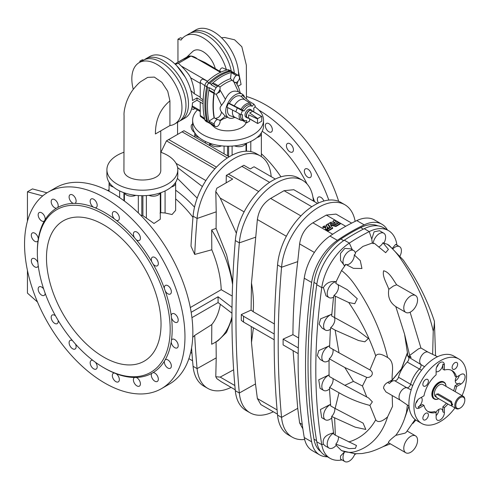 <?xml version="1.0" encoding="UTF-8"?>
<svg xmlns="http://www.w3.org/2000/svg" width="491" height="491" viewBox="0 0 491 491"><rect width="100%" height="100%" fill="white"/><g stroke="black" fill="none" stroke-linecap="round" stroke-linejoin="round"><path stroke-width="0.74" d="M311.355 175.195A4.965 2.866 60 0 1 310.33 177.466A4.965 2.866 60 0 1 304.813 173.446A4.965 2.866 60 0 1 305.365 168.873A4.965 2.866 60 0 1 309.189 170.199A4.965 2.866 60 0 1 311.355 175.195M272.364 129.741A4.965 2.866 60 0 1 271.339 132.011A4.965 2.866 60 0 1 267.429 130.594A4.965 2.866 60 0 1 266.374 123.419A4.965 2.866 60 0 1 270.197 124.751A4.965 2.866 60 0 1 272.364 129.741M194.663 132.57A4.965 2.866 60 0 1 191.441 128.194A4.965 2.866 60 0 1 192.208 124.235A4.965 2.866 60 0 1 192.632 124.063M191.588 108.873L193.65 109.425A113.433 65.487 60 0 1 194.78 108.382M177.57 122.314L177.57 134.313M258.855 110.094A113.433 65.487 60 0 1 328.817 200.083M314.602 201.727A90.037 51.985 -120 0 0 312.951 197.247M307.047 183.959A90.037 51.985 -120 0 0 262.194 131.293M293.434 149.81A4.965 2.866 60 0 1 292.409 152.081A4.965 2.866 60 0 1 287.579 149.442A4.965 2.866 60 0 1 287.444 143.489A4.965 2.866 60 0 1 291.267 144.82A4.965 2.866 60 0 1 293.434 149.81M318.499 202.998A4.965 2.866 60 0 1 317.438 200.248A4.965 2.866 60 0 1 318.389 197.087A4.965 2.866 60 0 1 323.876 201.022M246.439 96.5A113.433 65.487 60 0 1 338.704 201.378M27.435 221.177L27.435 191.803L32.443 188.906L47.007 192.81M48.044 192.19L55.937 187.63A113.433 65.487 60 0 1 143.347 218.022A113.433 65.487 60 0 1 192.859 332.174A113.433 65.487 60 0 1 169.37 384.097L161.471 388.657A113.433 65.487 60 0 1 48.044 323.17A113.433 65.487 60 0 1 48.044 192.19A113.433 65.487 60 0 1 135.455 222.576A113.433 65.487 60 0 1 184.966 336.734A113.433 65.487 60 0 1 161.471 388.657M165.24 290.936A4.965 2.866 -120 0 0 170.328 294.029A4.965 2.866 -120 0 0 170.328 288.297A4.965 2.866 -120 0 0 165.369 285.431A4.965 2.866 -120 0 0 164.417 288.591L165.24 290.936A95.352 55.053 60 0 1 171.206 315.572L171.488 317.806A4.965 2.866 -120 0 0 177.177 322.311A4.965 2.866 -120 0 0 177.177 316.578A4.965 2.866 -120 0 0 172.212 313.712A4.965 2.866 -120 0 0 171.206 315.572M171.488 317.806A95.352 55.053 60 0 1 171.488 340.097A4.965 2.866 60 0 1 172.212 339.293A4.965 2.866 60 0 1 177.177 342.159A4.965 2.866 60 0 1 177.177 347.892A4.965 2.866 60 0 1 173.526 346.732A4.965 2.866 60 0 1 171.206 342A95.352 55.053 60 0 1 165.24 359.75A4.965 2.866 60 0 1 165.369 359.67A4.965 2.866 60 0 1 170.328 362.536A4.965 2.866 60 0 1 170.328 368.268A4.965 2.866 60 0 1 166.173 366.562A4.965 2.866 60 0 1 164.417 361.143A95.352 55.053 60 0 1 153.069 372.626A4.965 2.866 60 0 1 157.611 376.284A4.965 2.866 60 0 1 157.31 381.446A4.965 2.866 60 0 1 152.689 379.126A4.965 2.866 60 0 1 151.787 373.363A95.352 55.053 60 0 1 136.173 377.45A4.965 2.866 60 0 1 139.99 381.679A4.965 2.866 60 0 1 139.383 386.135A4.965 2.866 60 0 1 134.424 383.268A4.965 2.866 60 0 1 134.424 377.536A4.965 2.866 60 0 1 134.559 377.469A95.352 55.053 60 0 1 116.201 373.755A4.965 2.866 60 0 1 119.141 378.131A4.965 2.866 60 0 1 118.319 381.875A4.965 2.866 60 0 1 113.353 379.009A4.965 2.866 60 0 1 113.353 373.277A4.965 2.866 60 0 1 114.409 373.05A95.352 55.053 60 0 1 104.755 368.281L103.754 367.698A93.934 54.231 60 0 1 37.334 252.656A93.934 54.231 60 0 1 38.016 242.069A93.934 54.231 60 0 1 108.523 217.255A93.934 54.231 60 0 1 170.174 329.351A93.934 54.231 60 0 1 103.754 367.698M95.444 362.297A4.965 2.866 60 0 1 96.162 369.085A4.965 2.866 60 0 1 91.197 366.218A4.965 2.866 60 0 1 91.197 360.486A4.965 2.866 60 0 1 92.86 360.369M75.516 344.123A4.965 2.866 60 0 1 75.092 349.015A4.965 2.866 60 0 1 70.133 346.149A4.965 2.866 60 0 1 70.133 340.416A4.965 2.866 60 0 1 72.453 340.576M58.098 320.353A4.965 2.866 60 0 1 57.171 323.63A4.965 2.866 60 0 1 52.206 320.764A4.965 2.866 60 0 1 52.206 315.032A4.965 2.866 60 0 1 55.514 315.866M45.172 293.33A4.965 2.866 60 0 1 44.147 295.416A4.965 2.866 60 0 1 39.188 292.55A4.965 2.866 60 0 1 39.188 286.818A4.965 2.866 60 0 1 43.631 288.898M38.23 265.754A4.965 2.866 60 0 1 37.304 267.135A4.965 2.866 60 0 1 32.338 264.268A4.965 2.866 60 0 1 32.338 258.542A4.965 2.866 60 0 1 37.856 262.55M37.334 252.656L37.334 251.496A95.352 55.053 60 0 1 38.028 240.756L38.31 238.847A4.965 2.866 -120 0 0 35.99 234.115A4.965 2.866 -120 0 0 32.338 232.961A4.965 2.866 -120 0 0 32.338 238.687A4.965 2.866 -120 0 0 37.304 241.554A4.965 2.866 -120 0 0 38.028 240.756M38.31 238.847A95.352 55.053 60 0 1 44.276 221.097L45.098 219.704A4.965 2.866 -120 0 0 43.343 214.285A4.965 2.866 -120 0 0 39.188 212.578A4.965 2.866 -120 0 0 39.188 218.311A4.965 2.866 -120 0 0 44.147 221.177A4.965 2.866 -120 0 0 44.276 221.097M45.098 219.704A95.352 55.053 60 0 1 56.447 208.221L57.729 207.484A4.965 2.866 -120 0 0 56.827 201.721A4.965 2.866 -120 0 0 52.206 199.401A4.965 2.866 -120 0 0 51.905 204.563A4.965 2.866 -120 0 0 56.447 208.221M57.729 207.484A95.352 55.053 60 0 1 73.343 203.397L74.957 203.378A4.965 2.866 -120 0 0 75.092 203.311A4.965 2.866 -120 0 0 75.092 197.578A4.965 2.866 -120 0 0 70.133 194.718A4.965 2.866 -120 0 0 69.526 199.168A4.965 2.866 -120 0 0 73.343 203.397M74.957 203.378A95.352 55.053 60 0 1 93.315 207.092L95.107 207.797A4.965 2.866 -120 0 0 96.162 207.57A4.965 2.866 -120 0 0 96.162 201.838A4.965 2.866 -120 0 0 91.197 198.972A4.965 2.866 -120 0 0 90.375 202.715A4.965 2.866 -120 0 0 93.315 207.092M95.107 207.797A95.352 55.053 60 0 1 114.409 218.943L116.201 220.306A4.965 2.866 -120 0 0 118.319 220.361A4.965 2.866 -120 0 0 118.319 214.628A4.965 2.866 -120 0 0 113.353 211.762A4.965 2.866 -120 0 0 114.409 218.943M116.201 220.306A95.352 55.053 60 0 1 134.559 237.791L136.173 239.676A4.965 2.866 -120 0 0 139.383 240.43A4.965 2.866 -120 0 0 139.383 234.698A4.965 2.866 -120 0 0 134.424 231.832A4.965 2.866 -120 0 0 134.559 237.791M136.173 239.676A95.352 55.053 60 0 1 151.787 261.789L153.069 264.011A4.965 2.866 -120 0 0 157.31 265.815A4.965 2.866 -120 0 0 157.31 260.083A4.965 2.866 -120 0 0 152.345 257.216A4.965 2.866 -120 0 0 151.787 261.789M153.069 264.011A95.352 55.053 60 0 1 164.417 288.591M114.409 373.05L116.201 373.755M134.559 377.469L136.173 377.45M151.787 373.363L153.069 372.626M164.417 361.143L165.24 359.75M171.206 342L171.488 340.097M253.669 111.782A8.101 4.677 120 0 0 253.669 108.413L255.394 106.265L253.89 104.123L248.912 101.183L242.333 95.223L241.296 96.506A11.146 6.438 120 0 0 229.395 103.38L228.364 103.288L226.86 107.161L235.815 111.752L237.319 107.879L228.364 103.288M249.631 118.871L249.631 121.111L246.623 122.848L246.623 120.547A8.101 4.677 120 0 1 244.616 120.547A8.101 4.677 120 0 1 242.591 114.808L240.866 114.649L242.37 110.776L244.095 110.929A8.101 4.677 120 0 1 252.165 106.271L253.89 104.123M252.288 110.991A4.431 2.559 120 0 0 251.601 110.18L250.342 109.456A4.431 2.559 120 0 0 245.911 112.016A4.431 2.559 120 0 0 245.911 117.134L247.169 117.858A4.431 2.559 120 0 0 248.213 118.049M330.799 225.246L335.93 226.492L340.312 223.964L340.312 223.38L339.121 222.693L335.556 224.755L329.166 223.202L327.97 223.896L327.97 224.473L330.363 227.756M327.97 223.896L330.658 227.585L327.092 229.641L327.092 230.218L328.283 230.905L332.665 228.376L330.283 224.54L335.93 225.915L335.93 226.492M345.719 226.29L326.3 215.076L312.89 222.816C305.463 227.499 301.038 234.532 299.614 243.917L297.724 261.629L281.558 267.245A52.611 30.374 -60 0 1 306.114 217.01A52.611 30.374 -60 0 1 344.866 204.747A52.611 30.374 -60 0 1 355.14 221.373M333.309 220.809L333.696 221.312L331.83 222.392L330.946 222.178L329.664 222.914L335.402 224.313L338.667 222.429L337.52 221.772L336.39 222.423L334.58 220.072L333.309 220.809L333.389 221.49M325.49 228.714L326.632 229.377L327.779 228.714A2.105 1.215 180 0 1 327.159 227.855A2.105 1.215 180 0 1 327.724 227.026L328.608 228.235L329.891 227.493L327.472 224.178L326.19 224.921L327.141 226.222L324.324 225.995L322.839 226.854L326.024 227.112A2.553 1.473 0 0 0 325.607 227.916A2.553 1.473 0 0 0 325.834 228.518L325.49 229.297L326.632 229.954L327.092 229.69M325.607 227.916L325.607 228.493A2.553 1.473 0 0 0 325.619 228.64M322.839 226.854L322.839 227.431L325.65 227.664M326.19 224.921L326.693 226.185M327.221 228.143A2.105 1.215 180 0 1 327.724 227.603L328.583 228.781M298.19 353.624L283.111 344.921L283.111 339.128L298.307 347.904M302.867 428.833L299.614 422.935L297.724 408.322L281.558 417.393A892.748 515.427 -60 0 1 281.558 267.245L277.55 264.931A52.611 30.374 -60 0 1 302.106 214.696A52.611 30.374 -60 0 1 340.858 202.433L344.866 204.747M293.078 350.672L297.724 408.322M283.111 339.128L292.931 334.659L298.645 337.961M292.931 334.659C293.053 310.981 294.655 286.64 297.724 261.629M326.3 215.076L336.01 214.088L351.642 223.117M304.647 439.482A52.611 30.374 120 0 1 292.255 437.168A52.611 30.374 120 0 1 281.558 417.393L277.55 415.079A892.748 515.427 -60 0 1 277.55 264.931M277.55 415.079A52.611 30.374 120 0 0 288.248 434.854L292.255 437.168M251.251 326.521L251.478 342.485L255.492 383.937L257.376 398.551L260.868 404.59L277.464 414.171M233.642 369.784L220.207 377.088L215.782 376.757L216.807 378.592L221.122 381.642L235.226 389.786M192.576 360.781L188.894 358.651M231.955 316.701A93.934 54.231 60 0 1 214.34 342.859L217.93 340.785L226.492 332.413L231.961 319.015M214.34 342.859A93.934 54.231 60 0 1 211.67 344.234L211.805 324.551L194.706 335.421L192.736 337.329M220.324 304.285A85.072 49.118 60 0 1 211.805 324.551M216.077 341.742L216.218 357.89L197.087 368.631A892.748 515.427 -60 0 1 194.706 335.421M215.782 376.757L216.218 357.89M191.975 353.397L190.674 352.403M253.424 327.773L251.478 342.485M274.193 339.772L243.53 322.065L241.29 320.347L241.29 314.559L251.085 310.103L251.478 283.019L257.376 219.532C258.794 210.154 263.225 203.127 270.658 198.432L284.062 190.692L293.771 189.704L317.56 203.44M274.23 334.003L243.53 316.278L243.53 322.065M243.53 316.278L241.29 314.559M27.435 270.388L27.435 293.102L37.482 302.014M103.754 357.135A80.997 46.762 -120 0 0 144.256 361.149A80.997 46.762 -120 0 0 144.256 267.62A80.997 46.762 -120 0 0 63.259 220.858A80.997 46.762 -120 0 0 50.843 285.762A80.997 46.762 -120 0 0 103.754 357.135M232.016 307.458L218.078 296.779L191.232 312.276L191.232 312.663M231.967 313.209L218.078 302.566L191.944 317.652M218.078 296.779L218.078 302.566M255.492 383.937L239.326 393.015A52.611 30.374 120 0 0 250.023 412.784A52.611 30.374 120 0 0 273.315 411.777M255.492 237.245L239.326 242.861A892.748 515.427 -60 0 0 239.326 393.015L235.312 390.695A52.611 30.374 120 0 0 246.009 410.47L250.023 412.784M235.312 390.695A892.748 515.427 -60 0 1 235.312 240.547A52.611 30.374 -60 0 1 259.874 190.312A52.611 30.374 -60 0 1 298.62 178.049L302.634 180.363A52.611 30.374 -60 0 1 313.332 200.138A892.748 515.427 120 0 1 313.418 201.046M231.083 387.393A52.611 30.374 120 0 1 207.791 388.399A52.611 30.374 120 0 1 197.087 368.631L193.08 366.311A892.748 515.427 -60 0 1 191.576 347.941M193.08 366.311A52.611 30.374 120 0 0 203.777 386.086L207.791 388.399M160.017 213.088L160.778 212.652L165.074 212.99L172.046 214.53L175.643 210.363L175.643 183.235A7.089 4.094 0 0 0 175.514 182.462M140.874 215.463L142.893 215.635L154.008 223.466L160.299 219.225L160.299 192.883M148.902 195.344A7.089 4.094 0 0 0 160.146 192.932M124.567 192.932A7.089 4.094 0 0 0 135.811 195.344M109.192 182.462A7.089 4.094 0 0 0 109.07 183.235A7.089 4.094 0 0 0 113.341 186.991M171.365 186.991A7.089 4.094 0 0 0 175.643 183.235L175.643 182.265M236.38 233.25L220.207 198.069L215.782 191.49L216.807 188.243L232.679 179.08L226.308 175.397L243.849 165.264L250.226 168.947L253.54 167.032M214.88 168.8L166.461 140.843L184.002 130.716L229.187 156.801M232.587 284.62A93.934 54.231 -120 0 0 211.67 229.935L216.077 228.425L226.633 254.884L232.697 281.828M211.67 229.935L211.805 249.778L194.706 254.436L190.993 246.169A892.748 515.427 120 0 1 193.08 216.163A52.611 30.374 -60 0 1 217.636 165.927A52.611 30.374 -60 0 1 256.388 153.665L260.396 155.978A52.611 30.374 -60 0 1 271.093 175.753A892.748 515.427 -60 0 1 271.179 176.662M190.312 307.538L221.208 289.696A85.072 49.118 -120 0 0 211.805 249.778M221.208 289.696L232.231 296.061M216.077 228.425L216.218 211.83L197.087 218.477A892.748 515.427 120 0 0 194.706 254.436M215.782 191.49L216.218 211.83M176.036 163.35L205.876 180.578M202.378 186.555L177.607 167.578M226.161 182.842L226.308 175.397M160.907 152.296L166.461 140.843M251.478 283.019C253.307 293.544 253.872 303.107 253.184 311.711L251.085 310.103M253.184 311.711L274.383 323.95M194.516 207.177A93.934 54.231 -120 0 0 175.643 190.189M177.392 178.343L197.192 198.143M192.975 217.384A85.072 49.118 -120 0 0 175.643 198.886M27.435 191.803L42.723 195.897M235.312 240.547L239.326 242.861A52.611 30.374 -60 0 1 263.882 192.625A52.611 30.374 -60 0 1 302.634 180.363M193.08 216.163L197.087 218.477A52.611 30.374 -60 0 1 221.65 168.241A52.611 30.374 -60 0 1 260.396 155.978M261.237 132.969A7.089 4.094 180 0 1 261.365 133.742A7.089 4.094 180 0 1 257.088 137.498M245.868 143.44A7.089 4.094 180 0 1 234.624 145.858M199.064 137.498A7.089 4.094 180 0 1 194.792 133.742A7.089 4.094 180 0 1 194.915 132.969M221.533 145.858A7.089 4.094 180 0 1 210.289 143.44M280.962 176.84A85.072 49.118 -120 0 0 261.365 153.751M327.405 456.783A40.765 23.537 -60 0 1 319.635 454.875L312.245 450.609A40.765 23.537 -60 0 1 304.248 437.542A554.75 320.285 -60 0 1 304.248 278.207A40.765 23.537 -60 0 1 329.977 236.067A206.3 119.11 -60 0 1 356.779 220.594A40.765 23.537 -60 0 1 374.51 219.962L381.906 224.234A40.765 23.537 -60 0 1 387.442 230.003M319.635 454.875A40.765 23.537 -60 0 1 311.644 441.808A554.75 320.285 -60 0 1 311.644 282.478A40.765 23.537 -60 0 1 337.372 240.332A206.3 119.11 -60 0 1 364.169 224.86A40.765 23.537 -60 0 1 381.906 224.234M377.929 225.854A41.471 23.942 120 0 0 360.676 227.572A205.06 118.392 120 0 0 340.864 239.013A41.471 23.942 120 0 0 313.988 282.411A551.203 318.242 120 0 0 313.988 439.163A41.471 23.942 120 0 0 320.752 451.603M333.364 222.761L335.371 223.252L334.494 222.11L333.364 222.761M329.664 222.914L329.664 223.319M335.402 224.313L335.402 224.718M338.667 222.429L338.667 222.963M334.494 222.11L334.07 222.932M334.819 223.117L334.494 222.693M327.092 229.641L328.283 230.328L328.283 230.905M328.283 230.328L332.665 227.799M335.93 225.915L340.312 223.38M327.779 228.714L327.779 229.242M326.632 229.377L326.632 229.954M327.724 227.026L327.724 227.603M328.608 228.235L328.608 228.763M329.891 227.493L329.891 228.027M396.955 245.138A552.271 318.855 120 0 0 396.814 244.285A42.539 24.556 120 0 0 388.461 230.592L383.453 227.701A42.539 24.556 120 0 0 364.236 228.702A206.3 119.11 -60 0 0 344.326 240.197A42.539 24.556 -60 0 0 316.756 284.712A552.271 318.855 -60 0 0 316.756 441.771A42.539 24.556 120 0 0 325.11 455.458L330.124 458.355A42.539 24.556 120 0 0 342.024 459.926M336.182 445.38L341.533 450.615L354.864 453.733L362.1 453.543L368.618 452.266C372.534 451.303 377.481 449.375 383.471 446.479M383.624 446.27C382.041 447.418 386.896 444.607 388.811 442.778C387.583 442.379 389.909 439.899 395.795 435.339C399.306 430.717 402.227 425.151 404.559 418.639L406.438 412.514L407.413 405.032M335.132 408.457L330.688 405.934L330.578 404.516A8.863 5.119 120 0 0 324.201 412.225A8.863 5.119 120 0 0 325.41 419.799A8.863 5.119 120 0 0 331.812 417.853L331.664 416.466L355.22 427.164L365.813 429.453L363.113 423.15L335.132 408.457L339.017 392.745C348.788 398.459 359.087 402.681 369.919 405.419L375.732 419.805C378.567 424.052 384.803 419.437 387.602 416.859L392.512 406.425L392.211 395.543M316.756 441.771L321.771 444.662L323.385 444.214L325.116 445.828L329.044 448.093A8.863 5.119 120 0 0 336.267 445.282L335.813 444.189A7.089 4.094 120 0 0 338.452 436.837M316.756 284.712L321.771 287.609A552.271 318.855 -60 0 0 321.771 444.662A42.539 24.556 120 0 0 330.124 458.355M345.173 451.923A30.258 17.467 120 0 1 344.559 451.824L340.49 456.084L340.558 459.079L344.835 461.552A8.863 5.119 120 0 0 354.919 453.733M344.559 451.824A8.863 5.119 120 0 0 344.835 461.552M331.628 417.749L333.555 432.927L333.948 434.382L335.353 435.186L334.641 418.142M335.353 435.186L356.491 445.521L355.41 448.338L349.015 448.627L335.813 444.189M333.745 433.031A8.863 5.119 120 0 0 327.736 440.82A8.863 5.119 120 0 0 329.044 448.093M330.578 404.516L329.449 388.762M339.017 392.745L329.571 387.417L329.633 388.866A8.863 5.119 120 0 1 323.655 390.425L320.064 388.35L318.733 379.825L329.05 374.866L329.258 376.444L344.842 385.318L353.428 381.39L362.462 385.987L366.759 396.986L344.842 385.318M331.664 416.466A7.089 4.094 120 0 0 334.776 408.254M329.05 360.155L329.05 374.866M415.552 295.514A9.746 5.628 -60 0 1 417.043 303.321A9.746 5.628 -60 0 1 410.679 311.914A9.746 5.628 -60 0 1 405.799 312.393A9.746 5.628 -60 0 1 405.799 301.136A9.746 5.628 -60 0 1 415.552 295.514L396.679 284.792C393.082 279.784 389.596 272.155 383.624 270.774C382.041 276.519 386.896 283.356 388.811 289.334C387.583 296.816 389.909 302.573 395.795 306.611L404.559 334.15L407.42 352.691L401.442 368.809L392.18 379.979L387.694 382.434C385.134 383.858 383.747 385.76 383.532 388.135L385.877 391.886L400.417 400.275M369.919 405.419L372.356 401.847L368.606 397.962L366.759 396.986M329.571 387.417A7.089 4.094 120 0 0 332.953 378.549M329.234 374.977A8.863 5.119 120 0 0 322.544 382.581A8.863 5.119 120 0 0 323.655 390.425M410.679 436.364A9.746 5.628 120 0 0 404.308 444.956A9.746 5.628 120 0 0 405.799 452.77A9.746 5.628 120 0 0 415.552 447.141A9.746 5.628 120 0 0 415.552 435.885A9.746 5.628 120 0 0 410.679 436.364M415.098 419.51L406.21 432.289L405.081 433.136L395.795 435.339M354.588 454.623A206.3 119.11 120 0 0 356.116 453.788M323.385 444.214C322.176 438.451 325.57 434.688 333.555 432.927M325.41 419.799L321.654 417.632L320.451 409.5L330.388 404.412M329.449 345.793L318.8 350.556L317.346 355.601L320.23 359.504L323.655 361.48A8.863 5.119 -60 0 1 322.642 353.373A8.863 5.119 -60 0 1 329.633 345.903L330.388 329.062M331.628 314.289L320.605 318.843L319.113 324.121L322.164 328.203L325.41 330.081A8.863 5.119 -60 0 1 324.508 321.685A8.863 5.119 -60 0 1 331.812 314.4L333.555 296.883M344.326 240.197L349.34 243.094A42.539 24.556 -60 0 0 321.771 287.609L323.385 287.573L326.012 295.84L329.044 297.589A8.863 5.119 -60 0 1 328.387 288.628A8.863 5.119 -60 0 1 336.267 281.828L335.813 283.448L347.125 289.61M407.714 355.631A7.089 4.094 -60 0 0 408.426 357.012A3.547 2.044 -60 0 1 407.248 362.045A21.266 12.281 120 0 0 398.483 377.217A3.547 2.044 -60 0 1 394.721 380.752L406.873 387.773A7.089 4.094 120 0 0 400.251 392.573A7.089 4.094 120 0 0 400.343 400.233A7.089 4.094 120 0 0 400.49 400.325M394.721 380.752A7.089 4.094 120 0 0 389.48 383.465L401.564 368.882L407.542 352.765L407.542 355.533L409.881 356.883L409.641 355.453L418.393 348.929L420.873 347.966L428.183 352.182M408.96 406.082L404.559 418.639M323.385 287.573C326.392 282.785 330.627 280.84 336.096 281.73L341.533 270.535L345.811 264.416L353.391 268.35L361.941 268.497L360.296 260.647L354.269 254.909A7.089 4.094 -60 0 1 351.372 262.262A7.089 4.094 -60 0 1 345.744 264.379M345.639 264.311L345.639 264.311A30.258 17.467 -60 0 0 344.559 265.717A8.863 5.119 -60 0 1 344.983 255.418A8.863 5.119 -60 0 1 353.698 250.551A8.863 5.119 -60 0 1 355.49 253.798L354.269 254.909M355.238 252.583L362.953 246.396L372.325 243.008L371.755 239.105L374.081 231.813L379.494 230.715L383.778 233.182A8.863 5.119 120 0 0 377.284 235.214A8.863 5.119 120 0 0 373.117 243.622L374.345 243.315L385.65 252.687L388.418 249.391L382.974 242.763A30.258 17.467 120 0 1 384.054 242.916A8.863 5.119 120 0 0 383.778 233.182M405.799 312.393L395.795 306.611M331.812 314.4L331.664 315.958L356.73 329.743L368.379 338.495L364.831 341.816L358.54 340.508L335.132 330.13L339.017 352.808L369.919 369.913L375.732 355.877C378.567 351.851 384.803 356.049 387.602 357.485C395.402 362.376 391.505 372.417 392.18 379.979M344.559 265.717L340.527 260.469L340.472 253.43L344.835 248.409L350.74 248.839L353.698 250.551M334.641 317.659L335.353 296.202L333.948 295.41L333.745 296.987A8.863 5.119 -60 0 1 329.044 297.589M335.353 296.202L348.72 302.517L354.748 303.714L357.264 298.718L347.217 289.659M337.851 284.559A7.089 4.094 -60 0 1 333.948 295.41M335.132 330.13L330.688 327.62L330.578 329.166A8.863 5.119 -60 0 1 325.41 330.081M339.017 352.808L329.571 347.419L329.633 345.903M334.5 317.579A7.089 4.094 -60 0 1 330.688 327.62M353.428 381.39L344.842 367.55L329.258 358.761L329.234 360.259A8.863 5.119 -60 0 1 323.655 361.48M344.842 367.55L366.759 377.389L362.462 385.987M369.919 369.913C374.903 372.865 371.257 378.113 366.759 377.389M332.867 349.297A7.089 4.094 -60 0 1 329.258 358.761M411.188 389.866L406.873 387.773A3.547 2.044 120 0 0 410.642 384.238A21.266 12.281 -60 0 1 419.4 369.06A3.547 2.044 120 0 0 420.584 364.034A7.089 4.094 -60 0 1 421.425 355.895A7.089 4.094 -60 0 1 428.103 352.145A7.089 4.094 -60 0 1 428.256 352.225M409.881 356.883A7.089 4.094 0 0 0 411.133 357.46L409.641 355.453L404.559 334.15M396.679 284.792L393.408 286.026L388.811 289.334M352.311 249.747L349.34 243.094A206.3 119.11 -60 0 1 369.25 231.599L371.755 239.105M411.004 271.633L403.363 260.144L389.056 245.273L387.178 244.18L382.949 242.971M373.117 243.622L372.325 243.008M434.406 321.998C434.596 319.506 434.234 327.509 433.246 331.13L432.645 354.342M400.073 255.928A8.863 5.119 120 0 0 399.564 246.642L395.636 244.377L392.518 248.127M388.461 230.592A42.539 24.556 120 0 0 369.25 231.599L364.236 228.702M378.678 246.979A7.089 4.094 120 0 0 382.974 242.763M411.065 271.701C421.026 287.775 428.809 304.31 434.406 321.298L435.548 355.748M399.564 246.642A8.863 5.119 120 0 0 393.101 248.649M437.248 394.402A2.13 1.228 -120 0 0 436.18 394.291A2.13 1.228 -120 0 0 435.855 395.998A2.13 1.228 -120 0 0 437.248 397.87L450.026 405.253A2.13 1.228 -120 0 0 451.094 405.357A2.13 1.228 -120 0 0 451.419 403.651A2.13 1.228 -120 0 0 450.026 401.779L437.248 394.402L438.23 393.831L451.511 401.503L452.457 405.149L451.64 405.044M464.817 400.19A6.383 3.683 120 0 0 460.306 397.581A6.383 3.683 120 0 0 455.795 405.394A6.383 3.683 120 0 0 460.306 408.003A6.383 3.683 120 0 0 464.817 400.19L464.817 399.606A7.089 4.094 120 0 0 463.351 396.366A7.089 4.094 120 0 0 456.256 400.453A7.089 4.094 120 0 0 456.256 408.641A7.089 4.094 120 0 0 459.803 408.291L460.306 408.003M436.18 394.291L438.23 393.831M463.351 396.366L442.919 384.57A7.089 4.094 120 0 0 435.83 388.663A7.089 4.094 120 0 0 435.83 396.851L436.53 397.256M443.809 382.023A9.746 5.628 120 0 0 443.625 381.906L443.999 382.121A9.746 5.628 120 0 1 446.012 386.356A9.397 5.426 120 0 0 439.285 383.09A9.397 5.426 120 0 0 432.737 394.212A9.397 5.426 120 0 0 438.715 398.723M443.999 382.121A9.746 5.628 120 0 0 434.253 387.749A9.746 5.628 120 0 0 434.253 399.005A9.746 5.628 120 0 0 438.739 398.735M443.625 381.906A9.746 5.628 120 0 0 438.751 382.391A9.746 5.628 120 0 0 432.381 390.977A9.746 5.628 120 0 0 433.872 398.79A9.746 5.628 120 0 0 434.069 398.888M436.118 415.613A5.849 3.376 120 0 0 438.874 409.377M455.292 380.936A5.849 3.376 120 0 0 459.318 375.431M436.524 367.434A5.849 3.376 120 0 0 438.469 364.058M415.84 403.252A5.849 3.376 120 0 0 417.792 399.877M421.26 397.403A5.849 3.376 -60 0 1 421.812 402.16A5.849 3.376 -60 0 1 418.068 407.064L422.475 404.523L423.978 405.388A23.752 13.711 120 0 0 428.379 411.783A23.752 13.711 120 0 0 436.118 412.397L436.118 417.479A5.849 3.376 120 0 0 437.328 420.161A5.849 3.376 120 0 0 441.832 418.59A5.849 3.376 120 0 0 444.386 412.704L444.386 407.622A23.752 13.711 120 0 0 447.921 404.038M427.649 411.311A23.752 13.711 120 0 0 434.615 411.532L436.118 412.397M435.959 412.305A5.849 3.376 -60 0 1 438.751 409.451A5.849 3.376 -60 0 1 441.673 409.163A5.849 3.376 -60 0 1 442.882 411.839L442.882 406.757A23.752 13.711 120 0 0 446.417 403.166M453.629 390.75A23.752 13.711 120 0 0 455.022 385.723L459.429 383.183A5.849 3.376 -60 0 1 456.501 383.471A5.849 3.376 -60 0 1 456.372 376.953M455.022 385.723L456.532 386.595L460.932 384.054A5.849 3.376 120 0 0 464.75 378.899A5.849 3.376 120 0 0 463.854 374.21A5.849 3.376 120 0 0 460.932 374.504L456.532 377.045L455.022 376.174A23.752 13.711 120 0 0 451.352 370.257M456.532 377.045A23.752 13.711 120 0 0 452.125 370.65A23.752 13.711 120 0 0 444.386 370.036L442.882 369.164L442.882 364.083A5.849 3.376 -60 0 1 440.513 369.772A5.849 3.376 -60 0 1 436.118 371.675M442.882 406.757L444.386 407.622M455.132 391.622A23.752 13.711 120 0 0 456.532 386.595M444.386 370.036L444.386 364.948A5.849 3.376 120 0 0 443.177 362.272A5.849 3.376 120 0 0 440.255 362.561A5.849 3.376 120 0 0 436.118 369.723L436.118 374.811A23.752 13.711 120 0 0 423.978 395.838L419.572 398.379A5.849 3.376 120 0 0 415.754 403.534A5.849 3.376 120 0 0 416.65 408.217A5.849 3.376 120 0 0 419.572 407.929L423.978 405.388M454.875 362.708A3.897 2.252 120 0 0 452.328 366.139A3.897 2.252 120 0 0 452.923 369.269A3.897 2.252 120 0 0 456.826 367.016A3.897 2.252 120 0 0 456.826 362.511A3.897 2.252 120 0 0 454.875 362.708M425.629 379.592A3.897 2.252 120 0 0 423.082 383.023A3.897 2.252 120 0 0 423.684 386.153A3.897 2.252 120 0 0 427.581 383.901A3.897 2.252 120 0 0 427.581 379.396A3.897 2.252 120 0 0 425.629 379.592M425.629 413.361A3.897 2.252 120 0 0 423.082 416.791A3.897 2.252 120 0 0 423.684 419.915A3.897 2.252 120 0 0 427.581 417.669A3.897 2.252 120 0 0 427.581 413.164A3.897 2.252 120 0 0 425.629 413.361M462.068 395.623A37.218 21.487 120 0 0 458.864 358.982A37.218 21.487 120 0 0 440.255 360.824A37.218 21.487 120 0 0 415.938 393.622A37.218 21.487 120 0 0 421.64 423.451A37.218 21.487 120 0 0 440.157 421.659A37.218 21.487 120 0 0 454.979 407.904M458.864 358.982L453.85 356.085A37.218 21.487 120 0 0 435.339 357.878L435.143 357.988A37.218 21.487 120 0 0 408.923 403.406L408.923 403.627A37.218 21.487 120 0 0 416.632 420.554L421.64 423.451M160.704 152.222A35.45 20.462 180 0 1 177.803 169.733L177.803 175.232A35.45 20.462 180 0 1 142.353 195.7A35.45 20.462 180 0 1 106.909 175.232L106.909 169.733A35.45 20.462 180 0 1 117.288 155.26A35.45 20.462 180 0 1 123.978 152.235M169.929 100.882C160.238 108.885 155.395 119.908 155.414 133.951L169.929 125.573L169.929 100.882L167.732 91.24L161.877 82.304L154.334 77.093L147.668 77.382L141.439 81.211C139.702 82.101 136.958 84.839 133.208 89.423C130.545 92.879 128.243 97.23 126.31 102.472C124.524 108.339 123.775 112.709 124.063 115.581L123.941 169.714C122.725 183.45 161.969 183.468 160.766 169.72L160.753 130.87M133.27 89.35A35.45 20.469 60 0 1 139.168 62.627L143.182 60.313A35.45 20.469 60 0 1 170.494 69.808A35.45 20.469 60 0 1 185.966 105.479A35.45 20.469 60 0 1 178.626 121.707L174.618 124.02A35.45 20.469 60 0 1 169.929 125.573M139.168 62.627A35.45 20.469 60 0 1 166.486 72.122A35.45 20.469 60 0 1 181.958 107.793A35.45 20.469 60 0 1 174.618 124.02M177.803 169.733A35.45 20.462 180 0 1 142.353 190.201A35.45 20.462 180 0 1 106.909 169.733M254.909 106.866A35.45 20.462 180 0 1 263.526 120.24L263.526 125.739A35.45 20.462 180 0 1 253.141 140.211A35.45 20.462 180 0 1 214.512 144.649A35.45 20.462 180 0 1 192.632 125.739L192.632 120.24A35.45 20.462 180 0 1 197.462 109.929M238.104 86.207L241.087 84.489L238.423 71.514M211.05 124.297L215.046 127.764C224.473 133.718 243.726 130.514 246.065 122.529M234.311 72.901A35.45 20.469 -120 0 0 217.353 39.955A35.45 20.469 -120 0 0 191.803 32.234A35.45 20.469 -120 0 0 190.6 33.038M237.067 84.176A35.45 20.469 -120 0 0 237.963 81.23M238.601 75.602A35.45 20.469 -120 0 0 223.337 39.636A35.45 20.469 -120 0 0 195.817 29.92L191.803 32.234M263.526 120.24A35.45 20.462 180 0 1 253.141 134.712A35.45 20.462 180 0 1 214.512 139.149A35.45 20.462 180 0 1 192.632 120.24M230.132 70.704A49.591 28.631 120 0 0 208.479 83.206A4.609 2.658 -60 0 1 208.884 82.795A49.628 28.65 120 0 1 229.727 70.759A4.609 2.658 120 0 1 230.132 70.704A49.591 28.631 120 0 1 230.316 70.667L238.491 75.528L232.225 72.275A49.573 28.619 120 0 0 211.449 84.268L209.884 83.372L208.288 83.384L206.858 85.98L207.687 87.337L209.246 88.239L209.393 87.705A88.521 51.107 120 0 0 208.982 89.957L210.553 91.572L214.923 93.916A4.327 2.498 -60 0 1 214.088 92.75A88.337 51.003 -60 0 1 214.475 90.639L216.144 87.613L211.056 84.691L211.449 84.268M230.586 70.698L228.794 69.906A4.358 2.516 120 0 0 227.671 69.82A49.376 28.509 120 0 0 206.926 81.801A4.358 2.516 -60 0 0 204.851 85.551A88.368 51.021 -60 0 0 204.851 119.816L206.686 121.117A4.609 2.658 120 0 0 206.809 121.51A88.583 51.144 -60 0 1 206.809 86.22A88.583 51.144 -60 0 1 206.858 85.98M206.686 121.117A88.619 51.162 -60 0 1 206.686 86.76A4.609 2.658 -60 0 1 206.809 86.22M215.224 68.409A18.468 10.661 -120 0 0 204.87 52.844A18.468 10.661 -120 0 0 192.595 51.586L186.758 57.128M226.333 69.55A35.45 20.469 -120 0 0 185.291 36.003A35.45 20.469 -120 0 0 181.069 40.041L177.951 39.2L177.951 62.216M231.255 70.986A35.45 20.469 -120 0 0 213.554 40.213A35.45 20.469 -120 0 0 189.299 33.683L185.291 36.003M176.748 65.763L185.211 77.13M196.909 58.503A16.412 9.476 -120 0 0 191.048 56.066M190.974 56.06A16.412 9.476 -120 0 0 187.329 56.803L174.925 63.965M200.236 97.15L194.375 93.769C194.301 89.466 193.067 84.151 190.68 77.836C189.458 75.031 186.322 71.109 181.277 66.064L178.448 63.296L190.999 56.048L204.956 62.48L221.036 72.067M190.999 56.048L182.542 59.638L174.974 64.008M178.448 63.296L175.336 64.358M227.192 69.931L222.736 67.961A2.51 1.448 120 0 0 220.889 68.66A2.51 1.448 120 0 0 219.79 71.048L221.183 71.999M182.437 38.286L180.455 37.758L177.951 39.2M203.09 101.477L196.977 97.942A35.45 20.469 60 0 1 196.977 100.262L192.466 102.864A35.45 20.469 60 0 1 185.144 117.944L181.136 120.258A35.45 20.469 -120 0 0 181.136 79.327A35.45 20.469 -120 0 0 145.686 58.865A35.45 20.469 -120 0 0 144.477 59.663M143.593 60.086L142.353 59.749L139.849 61.197L139.849 62.234M196.977 97.942L192.466 100.551A35.45 20.469 -120 0 0 176.545 65.561A35.45 20.469 -120 0 0 149.7 56.551L145.686 58.865M179.835 120.909A35.45 20.469 -120 0 0 181.136 120.258M194.375 93.769L190.882 90.602M203.151 99.826L200.236 97.819L200.236 82.482A2.51 1.448 -60 0 1 201.279 80.015A2.51 1.448 -60 0 1 203.182 79.247L207.583 81.193M203.065 103.773L196.977 100.262M141.077 61.528L139.849 61.197M192.454 103.135L192.724 102.711M200.236 102.14L200.236 115.477A2.51 1.448 120 0 0 200.678 116.576L204.79 119.577M204.851 119.816A4.358 2.516 120 0 0 205.533 120.933L207.116 122.087M206.858 121.7L209.246 122.523L214.475 125.61L215.254 126.518L206.858 121.7A88.583 51.144 -60 0 1 206.809 121.51M240.731 114.575A8.476 4.892 120 0 0 242.947 120.013L244.616 120.547M232.691 110.156A10.096 5.824 120 0 0 234.723 117.202L241.284 120.448L244.819 120.608M227.799 107.646A11.146 6.438 120 0 0 230.512 115.894L234.95 117.312M252.165 106.271L250.895 105.105A8.476 4.892 120 0 0 242.351 110.039L229.395 103.38M250.895 105.105L250.907 103.797L244.868 99.771A10.096 5.824 120 0 0 244.806 99.728A10.096 5.824 120 0 0 234.287 105.878M232.225 72.275L230.733 71.336A49.628 28.65 120 0 0 209.884 83.372M230.733 71.336L230.316 70.667M218.072 85.68A44.577 25.735 -60 0 1 230.518 78.689L231.224 72.558A49.53 28.595 -60 0 1 232.642 72.232M216.144 87.613A49.346 28.49 -60 0 1 217.458 86.404A4.327 2.498 -60 0 1 219.256 86.416L215.168 83.875L212.474 83.384A49.53 28.595 120 0 0 211.056 84.691M236.11 82.623A4.327 2.498 120 0 0 239.559 78.038A88.337 51.003 120 0 0 239.178 76.375L238.491 75.528M237.503 75.283A49.346 28.49 120 0 0 236.189 75.583A4.327 2.498 120 0 0 233.728 81.733L230.518 78.689M224.786 100.692A13.773 7.948 120 0 0 224.534 101.171L225.418 99.305C228.603 92.326 232.93 89.828 238.411 91.805L233.765 81.721A42.877 24.753 -60 0 0 233.728 81.733M219.256 86.416A4.327 2.498 -60 0 1 219.919 89.706A42.877 24.753 120 0 0 219.882 89.736L225.418 99.305M233.765 81.721L235.33 82.654L235.907 82.335A3.897 2.252 120 0 1 234.888 82.335M238.411 91.805L242.296 94.174A13.65 7.881 120 0 0 231.734 97.666A13.65 7.881 120 0 0 225.694 111.488A13.65 7.881 120 0 0 228.653 117.803A13.65 7.881 120 0 0 234.686 117.41M219.741 120.16L219.545 120.344C220.164 120.252 219.563 120.019 217.74 119.657L215.046 118.349C218.47 118.171 220.637 116.072 221.539 112.052C219.606 109.407 219.606 107.179 221.539 105.381L224.534 101.171M221.539 112.052L224.786 115.692A13.773 7.948 -60 0 1 224.534 115.502M224.786 115.692L225.418 116.066M244.543 97.224A13.65 7.881 120 0 0 242.296 94.174M233.845 116.962L236.594 118.128M244.868 99.771L241.296 96.506M244.095 110.929L242.351 110.039M236.189 75.583L231.224 72.558M207.687 121.7A88.619 51.162 -60 0 1 207.687 87.337M209.393 122.928A88.521 51.107 -60 0 1 208.982 121.154L214.076 117.815A83.587 48.259 -60 0 1 213.886 93.358M209.246 122.523A88.564 51.132 -60 0 1 209.246 88.239M209.393 87.705L214.475 90.639M215.046 118.349L214.076 117.815M216.175 94.033L221.539 105.381M214.923 93.916A4.327 2.498 -60 0 0 217.544 93.345L217.74 92.824C219.563 92.738 220.164 91.811 219.545 90.049L219.882 89.736M219.545 90.049A3.897 2.252 -60 0 1 217.74 92.824M214.088 92.75L208.982 89.957M217.458 86.404L212.474 83.384M222.159 119.589A49.573 28.619 -60 0 1 220.06 120.749M225.412 116.072L220.563 120.105M215.254 126.518L216.144 126.709A49.346 28.49 120 0 0 217.458 126.402A4.327 2.498 120 0 0 219.925 120.27M219.324 120.025A3.897 2.252 120 0 1 219.545 120.344L219.882 120.264M217.544 119.362A4.327 2.498 120 0 0 214.088 123.947A88.337 51.003 120 0 0 214.475 125.61M214.088 123.947L208.982 121.154M246.623 122.848L243.143 120.872M242.37 110.776L237.319 107.879M240.866 114.649L235.815 111.752M251.601 110.18A4.431 2.559 120 0 0 247.169 112.74A4.431 2.559 120 0 0 247.169 117.858M261.697 116.422L251.423 110.487A4.075 2.351 120 0 0 246.881 113.814A4.075 2.351 120 0 0 247.347 117.552L257.622 123.48A4.075 2.351 120 0 0 257.72 123.536L261.599 121.289A4.075 2.351 120 0 0 261.789 120.964L261.789 116.477A4.075 2.351 120 0 0 261.697 116.422A4.075 2.351 120 0 0 261.599 116.373L257.72 118.613A4.075 2.351 120 0 0 257.53 118.939L257.53 123.425A4.075 2.351 120 0 0 257.622 123.48M257.53 123.425L248.636 118.128L248.636 114.826L257.53 118.939M257.72 118.613L249.704 112.967L252.57 111.316L261.599 116.373M248.636 114.826L248.636 118.128M252.57 111.316L249.704 112.967M332.683 234.244L312.89 222.816M302.247 424.457L299.614 422.935M314.381 252.442L299.614 243.917M277.077 409.924L257.376 398.551M234.845 385.545L220.207 377.088M160.778 212.652L160.778 192.718M146.379 218.004L146.379 195.565M142.893 215.635L142.893 195.694M141.819 215.5L141.819 195.694M138.333 212.947L138.333 195.565M123.935 200.684L123.935 192.718M119.638 197.634L119.638 190.944M165.074 212.99L165.074 190.944M286.351 236.257L257.376 219.532M300.915 215.899L270.658 198.432M311.828 206.723L284.062 190.692M244.119 211.873L220.207 198.069M258.677 191.515L228.425 174.047M216.445 167.136L168.585 139.499M269.596 182.339L241.83 166.308M227.364 157.955L181.989 131.76M312.736 200.653L313.332 200.138M270.504 176.269L271.093 175.753M246.5 151.197L246.5 143.225M250.797 151.584L250.797 141.451M209.657 145.526L209.657 143.225M224.056 153.836L224.056 146.072M227.542 155.85L227.542 146.201M228.616 156.469L228.616 146.201M232.102 155.168L232.102 146.072M205.361 143.041L205.361 141.451M356.779 220.594L364.169 224.86M304.248 437.542L311.644 441.808M304.248 278.207L311.644 282.478M329.977 236.067L337.372 240.332M343.675 240.633L340.864 239.013M363.377 229.131L360.676 227.572M316.572 440.654L313.988 439.163M316.855 284.068L313.988 282.411M341.533 450.615A42.539 24.556 -120 0 0 354.514 451.769A129.385 74.7 -120 0 0 387.602 416.859M348.72 441.968A129.385 74.7 -120 0 0 375.732 419.805M387.694 382.434L389.48 383.465M341.533 270.535A42.539 24.556 60 0 1 354.514 284.369A129.385 74.7 60 0 1 387.602 357.485M348.72 302.517A129.385 74.7 60 0 1 375.732 355.877M408.426 357.012L424.549 366.722M398.483 377.217L412.741 385.539M407.248 362.045L421.579 370.232M396.814 244.285L396.581 244.917M387.178 244.18A42.539 24.556 60 0 1 400.159 258.02A129.385 74.7 60 0 1 433.246 331.13M450.026 401.779L451.008 401.215M442.882 411.839L444.386 412.704M459.429 383.183L460.932 384.054M442.882 364.083L444.386 364.948M418.068 407.064L419.572 407.929M220.465 72.33L195.449 57.883M207.147 81.003L181.277 66.064M206.926 81.801L208.884 82.795M227.671 69.82L229.727 70.759M190.68 77.836L200.236 83.347M204.851 85.551L206.686 86.76M200.236 82.482L204.833 85.643M192.196 105.915L200.236 110.561M200.236 115.477L204.532 118.435M240.682 114.544A8.562 4.941 120 0 0 243.628 120.234M239.338 113.777A9.624 5.554 120 0 0 241.284 120.448M250.95 105.037A8.562 4.941 120 0 0 242.296 110.033M244.806 99.728L250.901 103.791A9.624 5.554 120 0 0 250.901 103.791A9.624 5.554 120 0 0 240.915 109.567M232.255 80.217A43.895 25.342 120 0 0 219.87 87.134M214.358 117.975A83.574 48.253 -60 0 1 214.174 93.511M124.413 201.04L124.413 192.883M109.07 191.269L109.07 182.265M109.07 189.704L107.633 190.533M261.365 156.58L261.365 132.773M194.792 136.94L194.792 132.773M246.022 151.21L246.022 143.39M210.136 145.802L210.136 143.39M275.328 179.055L254.025 166.756M388.43 442.735L405.799 452.77M407.278 431.104L415.552 435.885M390.376 443.864L383.176 446.626M412.882 423.451L415.834 420.057M410.102 312.221L420.928 347.996M451.094 405.357L452.782 404.381M450.738 405.456L456.256 408.641M433.872 398.79L434.253 399.005M428.103 352.145L437.549 356.718M400.343 400.233L409.021 406.125M246.445 98.943L246.365 65.217L241.836 46.743L234.612 39.808L224.78 37.512L221.472 37.746M200.236 111.531L192.055 106.811M240.203 92.873L238.822 87.932L236.011 82.476M228.653 117.803L225.222 115.968M227.566 117.226L219.612 120.338"/></g></svg>
